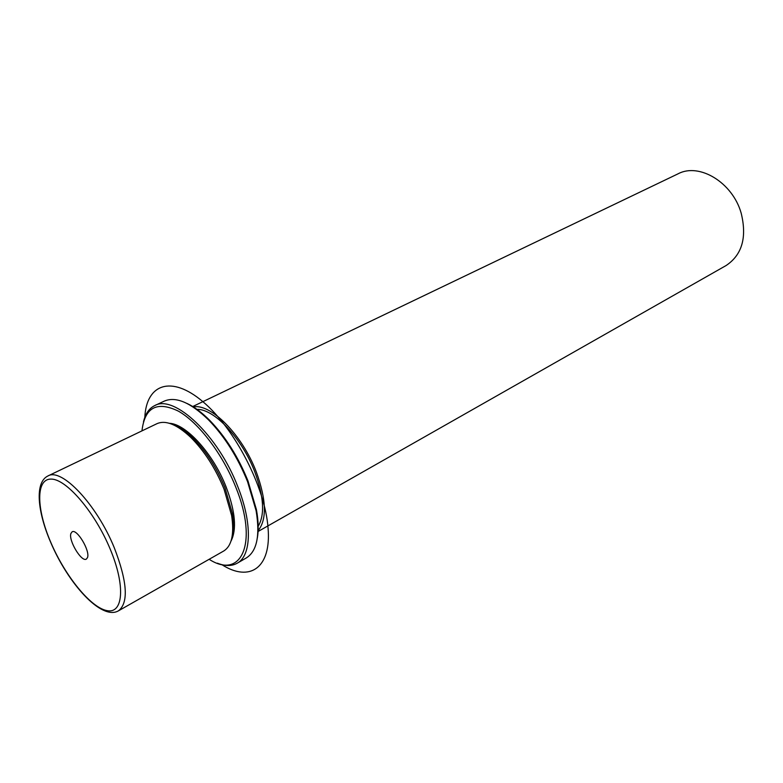 <?xml version="1.0" encoding="UTF-8"?>
<svg xmlns="http://www.w3.org/2000/svg" width="783" height="783" viewBox="0 0 783 783"><rect width="100%" height="100%" fill="white"/><g stroke="black" fill="none" stroke-linecap="round" stroke-linejoin="round"><path stroke-width="1.17" d="M50.641 542.227C67.857 583.081 101.32 620.841 118.487 610.818L223.654 551.046C231.729 546.035 234.381 534.202 231.631 515.547L224.036 489.13C215.452 468.224 204.353 450.969 190.729 437.354C176.978 424.455 165.742 419.884 157.021 423.652L47.939 475.956C34.56 482.367 37.447 511.534 50.523 541.973M232.336 535.122C233.696 529.142 233.677 521.791 232.257 513.09L224.995 487.789C216.793 467.784 206.164 451.272 193.107 438.235C186.765 432.108 180.746 427.9 175.049 425.609M230.995 541.131C236.916 529.455 235.321 511.456 226.199 487.143C213.348 453.846 186.178 423.887 169.353 423.29M257.91 526.695C265.036 515.292 264.008 497.019 254.798 471.895C241.927 438 213.602 408.237 196.562 409.411M180.511 428.33L180.462 428.839M257.92 530.903C267.042 519.814 266.504 500.151 256.295 471.904C242.221 434.673 210.49 402.902 193.117 407.003M257.901 531.598L726.095 265.535C742.118 254.847 747.139 237.347 741.149 213.054C732.526 182.439 699.199 162.463 678.107 173.797L192.53 406.622M87.51 557.565L86.365 559.101C81.598 562.468 68.317 540.436 70.901 533.497L72.105 531.833C76.851 528.417 90.309 550.86 87.51 557.565M209.149 559.297C241.301 580.125 258.635 543.187 235.869 487.388C222.763 454.16 198.588 422.458 178.27 411.075C156.825 400.837 144.718 407.434 141.968 430.865M217.371 563.183C225.132 566.246 231.719 566.266 237.161 563.241C251.46 555.724 252.498 523.259 237.836 486.752C218.349 435.534 174.149 394.055 154.711 405.604C149.122 408.344 145.374 413.776 143.475 421.89M257.313 538.136C258.742 530.189 258.429 520.646 256.393 509.518L247.966 480.889C238.247 456.89 225.524 436.738 209.805 420.451C201.828 412.426 194.164 406.739 186.834 403.372M237.161 563.241L246.381 557.897C256.961 551.183 260.201 535.445 256.1 510.682L247.526 481.555C237.621 457.115 224.672 436.601 208.679 420.031C190.69 402.54 175.911 396.218 164.352 401.082L154.711 405.604M144.816 417.378C146.313 384.189 171.174 374.724 202.934 401.718C234.665 428.291 265.065 487.163 268.031 527.742C271.662 568.204 249.513 582.444 221.853 564.651M50.738 542.247C64.969 575.73 90.407 607.305 106.713 610.574C123.234 614.381 125.76 586.075 110.168 549.04C94.821 512.023 66.242 478.814 51.081 479.088C35.675 478.805 36.302 508.754 50.738 542.247M118.487 610.818C128.774 602.724 127.365 581.7 114.269 547.728C96.691 504.389 61.514 467.412 47.939 475.956M193.107 438.235L190.729 437.354M232.257 513.09L231.631 515.547M209.805 420.451L208.679 420.031M256.393 509.518L256.1 510.682"/></g></svg>

